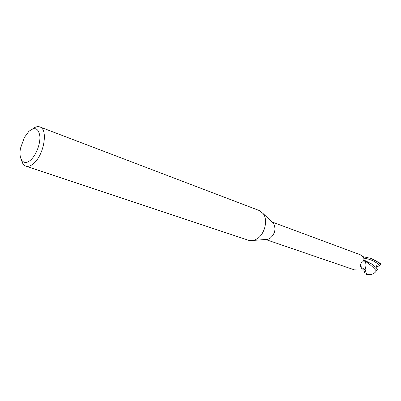 <?xml version="1.0" encoding="UTF-8"?>
<svg xmlns="http://www.w3.org/2000/svg" width="401" height="401" viewBox="0 0 401 401"><rect width="100%" height="100%" fill="white"/><g stroke="black" fill="none" stroke-linecap="round" stroke-linejoin="round"><path stroke-width="0.6" d="M32.606 128.916C35.278 126.831 37.699 126.17 39.864 126.932L259.252 210.53L263.181 213.628C268.259 220.039 264.75 234.339 256.936 238.916L253.627 240.394L248.63 240.309L25.875 166.144C23.709 165.362 22.255 163.322 21.514 160.014M272.084 222.119L273.582 223.547C276.209 229.076 274.991 234.039 269.938 238.43L267.963 239.302L265.898 239.457M39.864 126.932C48.245 129.062 44.15 154.651 33.854 163.307C30.912 165.934 28.25 166.876 25.875 166.144M363.03 256.685L370.915 258.384C374.845 259.918 378.188 262.033 380.95 264.72L377.336 266.79L376.364 265.958L376.87 266.374L376.203 266.735M28.812 131.448C34.792 126.611 38.466 128.14 39.844 136.034C40.526 143.623 36.265 154.926 30.892 159.798C23.92 166.545 18.16 159.608 20.546 148.129L24.336 137.508L28.812 131.448M366.033 265.602L365.156 269.277L363.907 270.369L363.772 270.079L365.08 273.853L366.584 274.364L365.11 269.362L363.923 270.394M265.617 239.482L354.354 269.863L363.887 270.094L365.361 268.7L364.464 269.216L361.637 269.031C360.86 268.139 360.544 266.55 360.7 264.264L361.246 262.585L362.679 261.848C364.935 259.287 364.118 256.916 360.228 254.735L271.878 221.923M364.464 269.216C362.303 268.289 361.05 267.016 360.7 265.402M360.7 264.199L361.491 262.485M363.787 260.264L363.968 260.414C365.471 261.798 366.153 263.688 366.008 266.079L365.361 268.7M365.11 269.362L366.008 266.079M365.156 269.277L363.907 270.369L363.772 270.079M370.915 258.384L380.133 263.221L380.95 264.72M364.118 260.55C368.97 263.472 373.05 266.951 376.359 270.981C374.865 272.946 373.166 274.073 371.251 274.364L370.349 274.359M379.236 265.763L377.476 263.051L375.932 268.525L377.602 269.136L376.359 270.981M376.148 267.582L371.396 263.808L363.872 259.978M366.945 274.339L366.584 274.364M377.311 263.397C373.346 260.585 368.85 258.83 363.827 258.139M379.797 265.372L378.394 264.204M273.582 223.547L263.181 213.628M360.99 262.921L361.246 262.585M363.968 260.414L362.679 261.848M267.963 239.302L253.627 240.394M370.318 263.096L371.396 263.808M366.529 274.339L371.251 274.364"/></g></svg>
